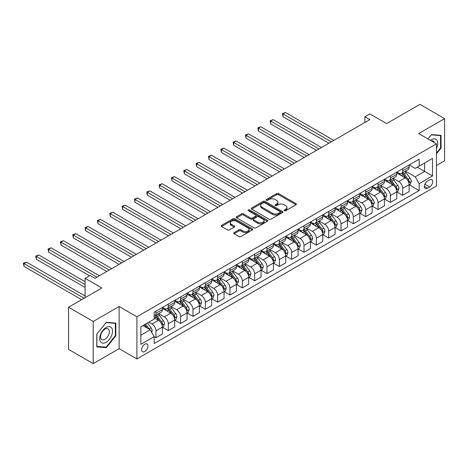 <?xml version="1.0" encoding="UTF-8"?>
<svg xmlns="http://www.w3.org/2000/svg" width="468" height="468" viewBox="0 0 468 468"><rect width="100%" height="100%" fill="white"/><g stroke="black" fill="none" stroke-linecap="round" stroke-linejoin="round"><path stroke-width="0.7" d="M284.339 210.711A0.959 0.556 0 0 0 285.696 210.711L295.992 204.768A1.369 0.79 0 0 0 296.39 204.206A1.369 0.79 0 0 0 295.992 203.65L278.554 193.582A1.369 0.79 0 0 0 276.611 193.582L266.321 199.526A0.959 0.556 0 0 0 266.04 199.912A0.959 0.556 0 0 0 266.321 200.304A0.959 0.556 0 0 0 267.678 200.304L269.006 199.538A4.382 2.533 0 0 1 275.207 199.538L276.664 200.374A4.382 2.533 0 0 1 277.945 202.164A4.382 2.533 0 0 1 276.664 203.954L275.33 204.727A0.959 0.556 0 0 0 275.049 205.119A0.959 0.556 0 0 0 275.33 205.511A0.959 0.556 0 0 0 276.687 205.511L278.021 204.738A4.382 2.533 0 0 1 284.216 204.738L285.673 205.581A4.382 2.533 0 0 1 286.954 207.371A4.382 2.533 0 0 1 285.673 209.155L284.339 209.927A0.959 0.556 0 0 0 284.058 210.319A0.959 0.556 0 0 0 284.339 210.711L284.339 209.927M144.799 351.526A4.469 2.58 120 0 0 147.718 347.595A4.469 2.58 120 0 0 147.034 344.015A4.469 2.58 120 0 0 144.799 344.237A4.469 2.58 120 0 0 141.88 348.169A4.469 2.58 120 0 0 142.564 351.749A4.469 2.58 120 0 0 144.799 351.526M234.082 232.619A1.369 0.79 0 0 0 233.684 233.181A1.369 0.79 0 0 0 234.082 233.743L238.978 236.562A1.369 0.79 0 0 0 240.915 236.562L252.346 229.964A1.369 0.79 0 0 0 252.749 229.408A1.369 0.79 0 0 0 252.346 228.846L234.907 218.778A1.369 0.79 0 0 0 232.97 218.778L221.539 225.377A1.369 0.79 0 0 0 221.136 225.939A1.369 0.79 0 0 0 221.539 226.494L227.448 229.911A1.369 0.79 0 0 0 229.384 229.911L234.275 227.085A1.369 0.79 0 0 0 234.679 226.524A1.369 0.79 0 0 0 234.275 225.968L231.344 224.271A3.662 2.118 0 0 1 230.274 222.78A3.662 2.118 0 0 1 232.537 220.82A3.662 2.118 0 0 1 236.527 221.282L248.011 227.91A3.662 2.118 0 0 1 249.081 229.408A3.662 2.118 0 0 1 246.823 231.362A3.662 2.118 0 0 1 242.828 230.899L240.915 229.8A1.369 0.79 0 0 0 238.978 229.8L234.082 232.619L234.082 233.743L238.978 230.935L238.978 229.8M436.457 165.479L444.6 160.776L444.6 118.609L419.925 104.364L386.615 123.593L369.837 113.905L364.9 116.754L369.837 119.603L94.957 278.302L90.02 275.453L85.088 278.302L85.088 297.677M93.231 321.469L93.231 363.636L119.141 348.678L119.141 306.511L93.231 321.469L68.556 307.224L101.866 287.99L85.088 278.302M119.141 306.511L136.902 316.766L436.457 143.822L436.457 185.989L136.902 358.938L136.902 316.766M444.6 118.609L418.69 133.567L436.457 143.822M269.106 219.17A1.369 0.79 0 0 0 271.042 219.17L282.473 212.571A1.369 0.79 0 0 0 282.877 212.01A1.369 0.79 0 0 0 282.473 211.448L265.034 201.38A1.369 0.79 0 0 0 263.098 201.38L251.667 207.985A1.369 0.79 0 0 0 251.263 208.541A1.369 0.79 0 0 0 251.667 209.102L269.106 219.17M248.707 210.916A0.959 0.556 0 0 1 249.684 211.05L267.392 221.276L255.978 227.869A1.369 0.79 0 0 1 254.042 227.869L236.603 217.801L236.603 216.678A1.369 0.79 0 0 0 236.2 217.24A1.369 0.79 0 0 0 236.603 217.801M236.603 216.678L241.494 213.858A1.369 0.79 0 0 1 243.43 213.858L250.503 217.942A1.369 0.79 0 0 0 252.439 217.942L255.686 216.064A1.369 0.79 0 0 0 256.09 215.508A1.369 0.79 0 0 0 255.686 214.947L248.327 210.694A0.959 0.556 0 0 1 248.046 210.302A0.959 0.556 0 0 1 248.637 209.793A0.959 0.556 0 0 1 249.684 209.916L267.409 220.147A1.369 0.79 0 0 1 267.813 220.709A1.369 0.79 0 0 1 267.409 221.265L267.409 220.147M93.231 363.636L68.556 349.391L68.556 307.224M429.647 179.893L427.477 181.145A4.329 2.498 120 0 0 424.651 184.959A4.329 2.498 120 0 0 425.313 188.429A4.329 2.498 120 0 0 427.477 188.212L429.647 186.96A4.329 2.498 120 0 0 432.473 183.146A4.329 2.498 120 0 0 431.812 179.683A4.329 2.498 120 0 0 429.647 179.893M409.266 164.935L415.239 168.381L419.188 166.105L419.188 159.208L154.177 312.209L154.177 319.106L140.85 326.799L140.85 344.349L154.177 336.656L154.177 343.553L419.188 190.552L419.188 183.655L415.239 176.816L405.423 171.153M419.188 166.105L432.508 158.412L432.508 175.962L419.188 183.655M119.141 348.678L136.902 358.938M364.9 116.754L364.9 122.452M417.31 167.187L424.611 171.405L424.611 162.969L432.508 158.412M415.239 176.816L424.611 171.405L432.508 175.962M140.85 335.234L150.228 329.817L142.927 325.599M154.177 336.714L155.955 337.738L155.955 330.841A5.581 3.223 -120 0 0 152.006 324.008L148.847 322.183M155.955 337.738L162.367 334.035L162.367 327.138A5.581 3.223 -120 0 0 158.418 320.299L154.177 317.854M162.519 327.284L168.293 330.619L168.293 323.721A5.581 3.223 -120 0 0 164.344 316.883L158.675 313.613M168.293 330.619L174.704 326.91L174.704 320.018A5.581 3.223 -120 0 0 170.756 313.18L162.367 308.336M174.856 320.159L180.63 323.493L180.63 316.596A5.581 3.223 -120 0 0 176.682 309.757L171.013 306.487M180.63 323.493L187.042 319.79L187.042 312.893A5.581 3.223 -120 0 0 183.093 306.054L174.704 301.211M187.194 313.039L192.968 316.368L192.968 309.477A5.581 3.223 -120 0 0 189.019 302.638L183.351 299.362M192.968 316.368L199.38 312.665L199.38 305.774A5.581 3.223 -120 0 0 195.431 298.935L187.042 294.091M199.532 305.914L205.306 309.249L205.306 302.351A5.581 3.223 -120 0 0 201.357 295.513L195.688 292.243M205.306 309.249L211.717 305.545L211.717 298.648A5.581 3.223 -120 0 0 207.769 291.81L199.38 286.966M211.869 298.789L217.643 302.123L217.643 295.232A5.581 3.223 -120 0 0 213.695 288.393L208.026 285.117M217.643 302.123L224.055 298.42L224.055 291.523A5.581 3.223 -120 0 0 220.106 284.684L211.717 279.841M224.201 291.669L229.975 295.004L229.975 288.107A5.581 3.223 -120 0 0 226.032 281.268L220.364 277.998M229.975 295.004L236.393 291.295L236.393 284.404A5.581 3.223 -120 0 0 232.444 277.565L224.055 272.721M236.539 284.544L242.313 287.878L242.313 280.981A5.581 3.223 -120 0 0 238.37 274.143L232.701 270.873M242.313 287.878L248.73 284.175L248.73 277.278A5.581 3.223 -120 0 0 244.782 270.44L236.393 265.596M248.877 277.425L254.65 280.753L254.65 273.862A5.581 3.223 -120 0 0 250.708 267.023L245.039 263.747M254.65 280.753L261.068 277.05L261.068 270.159A5.581 3.223 -120 0 0 257.119 263.32L248.73 258.476M261.214 270.299L266.988 273.634L266.988 266.737A5.581 3.223 -120 0 0 263.039 259.898L257.377 256.628M266.988 273.634L273.406 269.931L273.406 263.034A5.581 3.223 -120 0 0 269.457 256.195L261.068 251.351M273.552 263.174L279.326 266.508L279.326 259.617A5.581 3.223 -120 0 0 275.377 252.779L269.708 249.502M279.326 266.508L285.743 262.805L285.743 255.908A5.581 3.223 -120 0 0 281.794 249.07L273.406 244.226M285.889 256.054L291.663 259.389L291.663 252.492A5.581 3.223 -120 0 0 287.715 245.653L282.046 242.383M291.663 259.389L298.081 255.68L298.081 248.789A5.581 3.223 -120 0 0 294.132 241.95L285.743 237.106M298.227 248.929L304.001 252.264L304.001 245.367A5.581 3.223 -120 0 0 300.052 238.528L294.384 235.258M304.001 252.264L310.419 248.561L310.419 241.663A5.581 3.223 -120 0 0 306.47 234.825L298.081 229.981M310.565 241.81L316.339 245.138L316.339 238.247A5.581 3.223 -120 0 0 312.39 231.408L306.721 228.132M316.339 245.138L322.756 241.435L322.756 234.544A5.581 3.223 -120 0 0 318.807 227.705L310.419 222.862M322.902 234.684L328.676 238.019L328.676 231.122A5.581 3.223 -120 0 0 324.728 224.283L319.059 221.013M328.676 238.019L335.094 234.316L335.094 227.419A5.581 3.223 -120 0 0 331.145 220.58L322.756 215.736M335.24 227.559L341.014 230.894L341.014 224.002A5.581 3.223 -120 0 0 337.065 217.164L331.397 213.888M341.014 230.894L347.431 227.191L347.431 220.293A5.581 3.223 -120 0 0 343.483 213.455L335.094 208.611M347.578 220.44L353.352 223.774L353.352 216.877A5.581 3.223 -120 0 0 349.403 210.038L343.734 206.768M353.352 223.774L359.769 220.065L359.769 213.174A5.581 3.223 -120 0 0 355.82 206.335L347.431 201.492M359.915 213.314L365.689 216.649L365.689 209.752A5.581 3.223 -120 0 0 361.741 202.913L356.072 199.643M365.689 216.649L372.107 212.946L372.107 206.049A5.581 3.223 -120 0 0 368.158 199.21L359.769 194.366M372.253 206.195L378.027 209.524L378.027 202.632A5.581 3.223 -120 0 0 374.078 195.794L368.41 192.518M378.027 209.524L384.444 205.821L384.444 198.929A5.581 3.223 -120 0 0 380.496 192.091L372.107 187.247M384.591 199.07L390.365 202.404L390.365 195.507A5.581 3.223 -120 0 0 386.416 188.668L380.747 185.398M390.365 202.404L396.782 198.701L396.782 191.804A5.581 3.223 -120 0 0 392.833 184.965L384.444 180.121M396.928 191.944L402.702 195.279L402.702 188.388A5.581 3.223 -120 0 0 398.754 181.549L393.085 178.273M402.702 195.279L409.12 191.576L409.12 184.679A5.581 3.223 -120 0 0 405.171 177.84L396.782 172.996M396.928 172.06L398.754 173.113A5.581 3.223 -120 0 0 401.544 173.388A5.581 3.223 -120 0 0 402.702 170.832L402.702 168.726M384.591 179.18L386.416 180.239A5.581 3.223 -120 0 0 389.206 180.513A5.581 3.223 -120 0 0 390.365 177.957L390.365 175.845M372.253 186.305L374.078 187.358A5.581 3.223 -120 0 0 376.869 187.633A5.581 3.223 -120 0 0 378.027 185.082L378.027 182.97M359.915 193.43L361.741 194.483A5.581 3.223 -120 0 0 364.531 194.758A5.581 3.223 -120 0 0 365.689 192.202L365.689 190.096M347.578 200.55L349.403 201.603A5.581 3.223 -120 0 0 352.193 201.883A5.581 3.223 -120 0 0 353.352 199.327L353.352 197.215M335.24 207.675L337.065 208.728A5.581 3.223 -120 0 0 339.856 209.003A5.581 3.223 -120 0 0 341.014 206.446L341.014 204.34M322.902 214.794L324.728 215.853A5.581 3.223 -120 0 0 327.524 216.128A5.581 3.223 -120 0 0 328.676 213.572L328.676 211.46M310.565 221.92L312.39 222.973A5.581 3.223 -120 0 0 315.186 223.248A5.581 3.223 -120 0 0 316.339 220.697L316.339 218.585M298.227 229.045L300.052 230.098A5.581 3.223 -120 0 0 302.849 230.373A5.581 3.223 -120 0 0 304.001 227.817L304.001 225.711M285.889 236.164L287.715 237.217A5.581 3.223 -120 0 0 290.511 237.498A5.581 3.223 -120 0 0 291.663 234.942L291.663 232.83M273.552 243.29L275.377 244.343A5.581 3.223 -120 0 0 278.173 244.618A5.581 3.223 -120 0 0 279.326 242.061L279.326 239.955M261.214 250.409L263.039 251.468A5.581 3.223 -120 0 0 265.836 251.743A5.581 3.223 -120 0 0 266.988 249.187L266.988 247.075M248.877 257.535L250.708 258.588A5.581 3.223 -120 0 0 253.498 258.863A5.581 3.223 -120 0 0 254.65 256.306L254.65 254.2M236.539 264.66L238.37 265.713A5.581 3.223 -120 0 0 241.16 265.988A5.581 3.223 -120 0 0 242.313 263.431L242.313 261.325M224.201 271.779L226.032 272.832A5.581 3.223 -120 0 0 228.823 273.113A5.581 3.223 -120 0 0 229.975 270.557L229.975 268.445M211.864 278.905L213.695 279.958A5.581 3.223 -120 0 0 216.485 280.233A5.581 3.223 -120 0 0 217.643 277.676L217.643 275.57M199.532 286.024L201.357 287.083A5.581 3.223 -120 0 0 204.147 287.358A5.581 3.223 -120 0 0 205.306 284.801L205.306 282.69M187.194 293.149L189.019 294.202A5.581 3.223 -120 0 0 191.81 294.477A5.581 3.223 -120 0 0 192.968 291.921L192.968 289.815M174.856 300.275L176.682 301.328A5.581 3.223 -120 0 0 179.472 301.603A5.581 3.223 -120 0 0 180.63 299.046L180.63 296.94M162.519 307.394L164.344 308.447A5.581 3.223 -120 0 0 167.134 308.728A5.581 3.223 -120 0 0 168.293 306.171L168.293 304.06M409.266 184.825L419.188 190.552M401.544 173.388L407.961 169.685A5.581 3.223 -120 0 0 409.12 167.129L409.12 165.023M389.206 180.513L395.624 176.81A5.581 3.223 -120 0 0 396.782 174.254L396.782 172.142M376.869 187.633L383.286 183.93A5.581 3.223 -120 0 0 384.444 181.373L384.444 179.267M364.531 194.758L370.948 191.055A5.581 3.223 -120 0 0 372.107 188.499L372.107 186.393M352.193 201.883L358.611 198.175A5.581 3.223 -120 0 0 359.769 195.624L359.769 193.512M339.856 209.003L346.273 205.3A5.581 3.223 -120 0 0 347.431 202.743L347.431 200.637M327.524 216.128L333.936 212.425A5.581 3.223 -120 0 0 335.094 209.869L335.094 207.757M315.186 223.248L321.598 219.545A5.581 3.223 -120 0 0 322.756 216.988L322.756 214.882M302.849 230.373L309.26 226.67A5.581 3.223 -120 0 0 310.419 224.113L310.419 222.007M290.511 237.498L296.923 233.789A5.581 3.223 -120 0 0 298.081 231.239L298.081 229.127M278.173 244.618L284.585 240.915A5.581 3.223 -120 0 0 285.743 238.358L285.743 236.252M265.836 251.743L272.247 248.04A5.581 3.223 -120 0 0 273.406 245.484L273.406 243.372M253.498 258.863L259.91 255.159A5.581 3.223 -120 0 0 261.068 252.603L261.068 250.497M241.16 265.988L247.572 262.285A5.581 3.223 -120 0 0 248.73 259.728L248.73 257.622M228.823 273.113L235.234 269.404A5.581 3.223 -120 0 0 236.393 266.854L236.393 264.742M216.485 280.233L222.903 276.529A5.581 3.223 -120 0 0 224.055 273.973L224.055 271.867M204.147 287.358L210.565 283.655A5.581 3.223 -120 0 0 211.717 281.098L211.717 278.986M191.81 294.477L198.227 290.774A5.581 3.223 -120 0 0 199.38 288.218L199.38 286.112M179.472 301.603L185.89 297.9A5.581 3.223 -120 0 0 187.042 295.343L187.042 293.237M167.134 308.728L173.552 305.019A5.581 3.223 -120 0 0 174.704 302.468L174.704 300.357M154.177 316.075A5.581 3.223 -120 0 0 154.797 315.847L161.214 312.144A5.581 3.223 -120 0 0 162.367 309.588L162.367 307.482M154.797 315.847A5.581 3.223 -120 0 0 155.955 313.291L155.955 311.185M150.228 329.817L154.177 336.656M436.457 153.802L441.049 148.093L441.049 135.392L431.519 134.544L427.992 138.938M96.782 346.852L106.306 347.701L115.83 335.854L115.83 323.154L106.306 322.306L96.782 334.152L96.782 346.852M440.552 147.806L441.049 148.093M115.339 335.568L115.83 335.854M105.3 347.121L106.306 347.701M284.725 210.846L285.673 210.296A4.382 2.533 0 0 0 286.954 208.506L286.954 207.371M277.945 202.164L277.945 203.305A4.382 2.533 0 0 1 276.664 205.095L275.71 205.645M295.992 203.65L295.992 204.768L278.554 194.717A1.369 0.79 0 0 0 276.611 194.717L266.701 200.444M282.456 212.583L265.034 202.521A1.369 0.79 0 0 0 263.098 202.521L251.685 209.114M280.051 212.402A0.959 0.556 0 0 0 280.332 212.01A0.959 0.556 0 0 0 280.051 211.618L264.748 202.779A0.959 0.556 0 0 0 263.39 202.779L261.986 203.592A4.382 2.533 0 0 0 260.699 205.382A4.382 2.533 0 0 0 261.986 207.172L272.446 213.215A4.382 2.533 0 0 0 278.647 213.215L280.051 212.402L280.051 213.543A0.959 0.556 0 0 0 280.332 213.151L280.332 212.01M260.699 205.382L260.699 206.523A4.382 2.533 0 0 0 261.986 208.313L261.986 207.172M280.051 213.543L278.647 214.35A4.382 2.533 0 0 1 272.446 214.35L261.986 208.313M236.621 217.807L241.494 214.993L241.494 213.858M256.09 215.508L256.09 216.643A1.369 0.79 0 0 1 255.686 217.205L252.439 219.077A1.369 0.79 0 0 1 250.503 219.077L243.43 214.993A1.369 0.79 0 0 0 241.494 214.993M257.845 222.177A3.662 2.118 0 0 0 261.834 222.633A3.662 2.118 0 0 0 264.098 220.68A3.662 2.118 0 0 0 263.028 219.182L258.979 216.848A1.369 0.79 0 0 0 257.043 216.848L253.796 218.72A1.369 0.79 0 0 0 253.399 219.281A1.369 0.79 0 0 0 253.796 219.843L257.845 222.177L257.845 223.318A3.662 2.118 0 0 0 261.834 223.774A3.662 2.118 0 0 0 264.098 221.82L264.098 220.68M253.399 219.281L253.399 220.422A1.369 0.79 0 0 0 253.796 220.978L253.796 219.843M257.845 223.318L253.796 220.978M249.081 229.408L249.081 230.543A3.662 2.118 0 0 1 246.823 232.502A3.662 2.118 0 0 1 242.828 232.04L240.915 230.935A1.369 0.79 0 0 0 238.978 230.935M230.274 222.78L230.274 223.915A3.662 2.118 0 0 0 231.344 225.412L231.344 224.271M234.275 225.968L234.275 227.085L231.344 225.412M252.346 228.846L252.346 229.964L234.907 219.919A1.369 0.79 0 0 0 232.97 219.919L221.557 226.506M409.12 184.907L410.301 184.222L411.29 181.373A3.697 2.135 -120 0 0 410.108 178.226L406.078 172.844A10.676 6.166 -120 0 0 404.908 171.446M400.9 175.377A10.676 6.166 -120 0 0 398.713 173.09M408.78 182.643L409.289 181.531A3.697 2.135 -120 0 0 408.231 179.308L404.2 173.926A10.676 6.166 -120 0 0 403.036 172.528M402.041 173.101A8.863 5.119 60 0 1 403.498 174.757L406.908 179.314M333.807 140.406L285.498 112.513L283.029 113.935L283.029 116.784L328.875 143.255M401.848 173.213A10.676 6.166 60 0 1 403.018 174.611L405.697 178.185M283.029 116.784L282.485 113.625L331.344 141.827M282.485 113.625L285.498 112.513M396.782 192.032L397.964 191.348L398.952 188.499A3.697 2.135 -120 0 0 397.771 185.351L393.74 179.964A10.676 6.166 -120 0 0 392.57 178.571M388.563 182.502A10.676 6.166 -120 0 0 386.375 180.215M396.443 189.768L396.952 188.657A3.697 2.135 -120 0 0 395.893 186.434L391.862 181.046A10.676 6.166 -120 0 0 390.698 179.654M389.704 180.227A8.863 5.119 60 0 1 391.16 181.882L394.571 186.434M321.469 147.525L273.16 119.632L270.691 121.06L270.691 123.909L316.538 150.374M389.511 180.338A10.676 6.166 60 0 1 390.681 181.73L393.36 185.31M270.691 123.909L270.147 120.744L319.006 148.953M270.147 120.744L273.16 119.632M384.444 199.157L385.626 198.473L386.615 195.624A3.697 2.135 -120 0 0 385.433 192.471L381.402 187.089A10.676 6.166 -120 0 0 380.232 185.691M376.225 189.622A10.676 6.166 -120 0 0 374.037 187.335M384.105 196.888L384.614 195.782A3.697 2.135 -120 0 0 383.555 193.553L379.525 188.171A10.676 6.166 -120 0 0 378.36 186.773M377.366 187.352A8.863 5.119 60 0 1 378.823 189.002L382.233 193.559M309.137 154.651L260.822 126.758L258.354 128.179L258.354 131.028L304.2 157.5M377.173 187.457A10.676 6.166 60 0 1 378.343 188.856L381.022 192.436M258.354 131.028L257.809 127.869L306.669 156.072M257.809 127.869L260.822 126.758M372.107 206.277L373.288 205.592L374.277 202.743A3.697 2.135 -120 0 0 373.095 199.596L369.065 194.214A10.676 6.166 -120 0 0 367.901 192.816M363.888 196.747A10.676 6.166 -120 0 0 361.7 194.46M371.767 204.013L372.276 202.901A3.697 2.135 -120 0 0 371.223 200.678L367.187 195.296A10.676 6.166 -120 0 0 366.023 193.898M365.028 194.472A8.863 5.119 60 0 1 366.485 196.127L369.895 200.684M296.8 161.776L248.485 133.877L246.016 135.305L246.016 138.154L291.862 164.625M364.835 194.583A10.676 6.166 60 0 1 366.005 195.975L368.685 199.555M246.016 138.154L245.472 134.989L294.331 163.197M245.472 134.989L248.485 133.877M359.769 213.402L360.951 212.718L361.94 209.869A3.697 2.135 -120 0 0 360.758 206.716L356.727 201.334A10.676 6.166 -120 0 0 355.563 199.941M351.55 203.867A10.676 6.166 -120 0 0 349.362 201.579M359.43 211.132L359.945 210.027A3.697 2.135 -120 0 0 358.886 207.798L354.849 202.416A10.676 6.166 -120 0 0 353.685 201.024M352.691 201.597A8.863 5.119 60 0 1 354.147 203.247L357.558 207.804M284.462 168.895L236.147 141.003L233.678 142.43L233.678 145.279L279.525 171.744M352.503 201.708A10.676 6.166 60 0 1 353.668 203.1L356.347 206.68M233.678 145.279L233.134 142.114L281.993 170.323M233.134 142.114L236.147 141.003M436.457 148.608A9.073 5.236 120 0 0 436.878 140.219A9.073 5.236 120 0 0 430.402 140.33M434.38 142.623A6.213 3.586 120 0 0 433.959 141.722A6.213 3.586 120 0 0 433.263 141.073A6.213 3.586 120 0 0 431.361 140.88M431.303 134.813L440.552 135.65L440.552 147.952L436.457 153.048M439.943 135.293L440.552 135.65M428.009 138.949L431.326 134.825M106.107 327.483A9.073 5.236 120 0 0 99.696 338.592A9.073 5.236 120 0 0 106.107 342.295A9.073 5.236 120 0 0 112.525 331.186A9.073 5.236 120 0 0 106.107 327.483M104.943 329.144A6.213 3.586 120 0 0 100.883 334.614A6.213 3.586 120 0 0 101.837 339.592A6.213 3.586 120 0 0 104.943 339.288A6.213 3.586 120 0 0 108.997 333.813A6.213 3.586 120 0 0 108.049 328.834A6.213 3.586 120 0 0 104.943 329.144M115.339 335.714L106.107 347.192L96.882 346.373L96.882 334.064L106.107 322.587L115.339 323.411L115.339 335.714M114.724 323.055L115.339 323.411M347.431 220.522L348.613 219.837L349.602 216.988A3.697 2.135 -120 0 0 348.42 213.841L344.389 208.459A10.676 6.166 -120 0 0 343.225 207.061M339.212 210.992A10.676 6.166 -120 0 0 337.024 208.705M347.092 218.258L347.607 217.146A3.697 2.135 -120 0 0 346.548 214.923L342.512 209.541A10.676 6.166 -120 0 0 341.347 208.143M340.353 208.716A8.863 5.119 60 0 1 341.81 210.372L345.22 214.929M272.124 176.021L223.809 148.128L221.341 149.549L221.341 152.398L267.187 178.87M340.166 208.827A10.676 6.166 60 0 1 341.33 210.226L344.009 213.8M221.341 152.398L220.797 149.239L269.656 177.442M220.797 149.239L223.809 148.128M335.094 227.647L336.276 226.962L337.264 224.113A3.697 2.135 -120 0 0 336.082 220.966L332.052 215.578A10.676 6.166 -120 0 0 330.888 214.186M326.875 218.117A10.676 6.166 -120 0 0 324.687 215.83M334.755 225.383L335.269 224.271A3.697 2.135 -120 0 0 334.21 222.048L330.174 216.661A10.676 6.166 -120 0 0 329.01 215.268M328.015 215.842A8.863 5.119 60 0 1 329.472 217.497L332.883 222.048M259.787 183.14L211.472 155.247L209.003 156.675L209.003 159.524L254.849 185.989M327.828 215.953A10.676 6.166 60 0 1 328.992 217.345L331.672 220.925M209.003 159.524L208.459 156.359L257.318 184.567M208.459 156.359L211.472 155.247M322.756 234.772L323.938 234.088L324.927 231.239A3.697 2.135 -120 0 0 323.745 228.086L319.714 222.704A10.676 6.166 -120 0 0 318.55 221.305M314.537 225.237A10.676 6.166 -120 0 0 312.349 222.949M322.417 232.502L322.932 231.397A3.697 2.135 -120 0 0 321.873 229.168L317.836 223.786A10.676 6.166 -120 0 0 316.672 222.388M315.678 222.967A8.863 5.119 60 0 1 317.134 224.617L320.545 229.174M247.449 190.265L199.134 162.373L196.665 163.794L196.665 166.643L242.512 193.114M315.49 223.072A10.676 6.166 60 0 1 316.655 224.47L319.334 228.051M196.665 166.643L196.121 163.484L244.98 191.687M196.121 163.484L199.134 162.373M310.419 241.892L311.6 241.207L312.589 238.358A3.697 2.135 -120 0 0 311.407 235.211L307.377 229.823A10.676 6.166 -120 0 0 306.212 228.431M302.199 232.362A10.676 6.166 -120 0 0 300.011 230.075M310.079 239.628L310.594 238.516A3.697 2.135 -120 0 0 309.535 236.293L305.499 230.911A10.676 6.166 -120 0 0 304.335 229.513M303.34 230.086A8.863 5.119 60 0 1 304.797 231.742L308.207 236.299M235.111 197.391L186.796 169.492L184.328 170.919L184.328 173.768L230.174 200.24M303.153 230.197A10.676 6.166 60 0 1 304.317 231.59L306.996 235.17M184.328 173.768L183.789 170.604L232.643 198.812M183.789 170.604L186.796 169.492M298.081 249.017L299.263 248.332L300.251 245.484A3.697 2.135 -120 0 0 299.07 242.33L295.039 236.948A10.676 6.166 -120 0 0 293.875 235.556M289.862 239.481A10.676 6.166 -120 0 0 287.674 237.194M297.742 246.747L298.256 245.641A3.697 2.135 -120 0 0 297.198 243.413L293.161 238.031A10.676 6.166 -120 0 0 291.997 236.638M291.002 237.212A8.863 5.119 60 0 1 292.459 238.861L295.87 243.418M222.774 204.51L174.459 176.617L171.99 178.045L171.99 180.894L217.836 207.359M290.815 237.323A10.676 6.166 60 0 1 291.979 238.715L294.659 242.295M171.99 180.894L171.452 177.729L220.305 205.938M171.452 177.729L174.459 176.617M285.743 256.136L286.925 255.452L287.914 252.603A3.697 2.135 -120 0 0 286.732 249.456L282.701 244.074A10.676 6.166 -120 0 0 281.537 242.676M277.524 246.607A10.676 6.166 -120 0 0 275.336 244.319M285.404 253.872L285.919 252.761A3.697 2.135 -120 0 0 284.86 250.538L280.823 245.156A10.676 6.166 -120 0 0 279.659 243.758M278.665 244.331A8.863 5.119 60 0 1 280.121 245.987L283.532 250.544M210.436 211.635L162.121 183.743L159.652 185.164L159.652 188.013L205.499 214.484M278.478 244.442A10.676 6.166 60 0 1 279.642 245.84L282.321 249.415M159.652 188.013L159.114 184.854L207.968 213.057M159.114 184.854L162.121 183.743M273.406 263.262L274.587 262.577L275.576 259.728A3.697 2.135 -120 0 0 274.394 256.581L270.364 251.193A10.676 6.166 -120 0 0 269.199 249.801M265.186 253.732A10.676 6.166 -120 0 0 263.004 251.445M273.066 260.998L273.581 259.886A3.697 2.135 -120 0 0 272.522 257.663L268.486 252.275A10.676 6.166 -120 0 0 267.322 250.883M266.327 251.456A8.863 5.119 60 0 1 267.784 253.112L271.194 257.663M198.099 218.755L149.783 190.862L147.315 192.289L147.315 195.138L193.161 221.604M266.14 251.568A10.676 6.166 60 0 1 267.304 252.96L269.983 256.54M147.315 195.138L146.776 191.974L195.63 220.182M146.776 191.974L149.783 190.862M261.068 270.387L262.255 269.703L263.238 266.854A3.697 2.135 -120 0 0 262.057 263.7L258.026 258.318A10.676 6.166 -120 0 0 256.862 256.92M252.849 260.851A10.676 6.166 -120 0 0 250.667 258.564M260.729 268.117L261.243 267.012A3.697 2.135 -120 0 0 260.185 264.783L256.148 259.401A10.676 6.166 -120 0 0 254.984 258.003M253.989 258.582A8.863 5.119 60 0 1 255.446 260.231L258.863 264.789M185.761 225.88L137.446 197.987L134.977 199.409L134.977 202.258L180.823 228.729M253.802 258.687A10.676 6.166 60 0 1 254.966 260.085L257.646 263.665M134.977 202.258L134.439 199.099L183.292 227.302M134.439 199.099L137.446 197.987M248.73 277.506L249.918 276.822L250.901 273.973A3.697 2.135 -120 0 0 249.719 270.826L245.688 265.438A10.676 6.166 -120 0 0 244.524 264.046M240.511 267.977A10.676 6.166 -120 0 0 238.329 265.689M248.391 275.243L248.906 274.131A3.697 2.135 -120 0 0 247.847 271.908L243.81 266.526A10.676 6.166 -120 0 0 242.646 265.128M241.652 265.701A8.863 5.119 60 0 1 243.108 267.357L246.525 271.914M173.423 233.005L125.108 205.107L122.639 206.534L122.639 209.383L168.486 235.854M241.465 265.812A10.676 6.166 60 0 1 242.629 267.205L245.308 270.785M122.639 209.383L122.101 206.218L170.955 234.427M122.101 206.218L125.108 205.107M236.393 284.632L237.58 283.947L238.563 281.098A3.697 2.135 -120 0 0 237.381 277.945L233.351 272.563A10.676 6.166 -120 0 0 232.186 271.171M228.173 275.096A10.676 6.166 -120 0 0 225.991 272.809M236.059 282.362L236.568 281.256A3.697 2.135 -120 0 0 235.509 279.027L231.479 273.645A10.676 6.166 -120 0 0 230.309 272.253M229.32 272.826A8.863 5.119 60 0 1 230.771 274.476L234.187 279.033M161.086 240.125L112.77 212.232L110.308 213.66L110.308 216.508L156.148 242.974M229.127 272.938A10.676 6.166 60 0 1 230.291 274.33L232.97 277.91M110.308 216.508L109.764 213.344L158.617 241.552M109.764 213.344L112.77 212.232M224.055 291.751L225.243 291.067L226.225 288.218A3.697 2.135 -120 0 0 225.049 285.07L221.013 279.688A10.676 6.166 -120 0 0 219.849 278.29M215.836 282.222A10.676 6.166 -120 0 0 213.654 279.934M223.722 289.487L224.231 288.376A3.697 2.135 -120 0 0 223.172 286.153L219.141 280.771A10.676 6.166 -120 0 0 217.971 279.373M216.982 279.946A8.863 5.119 60 0 1 218.433 281.601L221.85 286.159M148.748 247.25L100.433 219.357L97.97 220.779L97.97 223.628L143.811 250.099M216.789 280.057A10.676 6.166 60 0 1 217.953 281.455L220.633 285.03M97.97 223.628L97.426 220.469L146.279 248.672M97.426 220.469L100.433 219.357M211.717 298.876L212.905 298.192L213.888 295.343A3.697 2.135 -120 0 0 212.712 292.196L208.675 286.808A10.676 6.166 -120 0 0 207.511 285.416M203.498 289.347A10.676 6.166 -120 0 0 201.316 287.059M211.384 296.613L211.893 295.501A3.697 2.135 -120 0 0 210.834 293.278L206.803 287.89A10.676 6.166 -120 0 0 205.633 286.498M204.645 287.071A8.863 5.119 60 0 1 206.095 288.727L209.512 293.278M136.41 254.37L88.095 226.477L85.632 227.904L85.632 230.753L131.473 257.219M204.452 287.182A10.676 6.166 60 0 1 205.616 288.575L208.295 292.155M85.632 230.753L85.088 227.588L133.942 255.797M85.088 227.588L88.095 226.477M199.38 306.002L200.567 305.317L201.55 302.468A3.697 2.135 -120 0 0 200.374 299.315L196.338 293.933A10.676 6.166 -120 0 0 195.174 292.535M191.16 296.466A10.676 6.166 -120 0 0 188.978 294.179M199.046 303.732L199.555 302.626A3.697 2.135 -120 0 0 198.496 300.397L194.466 295.015A10.676 6.166 -120 0 0 193.296 293.617M192.307 294.191A8.863 5.119 60 0 1 193.758 295.846L197.174 300.403M124.073 261.495L75.757 233.602L73.295 235.024L73.295 237.873L119.135 264.344M192.114 294.302A10.676 6.166 60 0 1 193.278 295.7L195.957 299.28M73.295 237.873L72.751 234.714L121.604 262.917M72.751 234.714L75.757 233.602M187.042 313.121L188.23 312.437L189.212 309.588A3.697 2.135 -120 0 0 188.037 306.441L184 301.053A10.676 6.166 -120 0 0 182.836 299.66M178.823 303.592A10.676 6.166 -120 0 0 176.641 301.304M186.709 310.857L187.218 309.746A3.697 2.135 -120 0 0 186.159 307.523L182.128 302.141A10.676 6.166 -120 0 0 180.964 300.743M179.969 301.316A8.863 5.119 60 0 1 181.42 302.971L184.837 307.529M111.735 268.62L63.42 240.722L60.957 242.149L60.957 244.998L106.803 271.469M179.776 301.427A10.676 6.166 60 0 1 180.94 302.819L183.626 306.4M60.957 244.998L60.413 241.833L109.266 270.042M60.413 241.833L63.42 240.722M174.704 320.247L175.892 319.562L176.875 316.713A3.697 2.135 -120 0 0 175.699 313.56L171.662 308.178A10.676 6.166 -120 0 0 170.498 306.786M166.491 310.711A10.676 6.166 -120 0 0 164.303 308.424M174.371 317.977L174.88 316.871A3.697 2.135 -120 0 0 173.821 314.642L169.79 309.26A10.676 6.166 -120 0 0 168.626 307.868M167.632 308.441A8.863 5.119 60 0 1 169.083 310.091L172.499 314.648M99.397 275.74L51.088 247.847L48.619 249.274L48.619 252.123L89.528 275.74M167.439 308.552A10.676 6.166 60 0 1 168.603 309.945L171.288 313.525M48.619 252.123L48.075 248.958L96.929 277.167M48.075 248.958L51.088 247.847M162.367 327.366L163.554 326.682L164.537 323.833A3.697 2.135 -120 0 0 163.361 320.685L159.325 315.303A10.676 6.166 -120 0 0 158.161 313.905M162.033 325.102L162.542 323.991A3.697 2.135 -120 0 0 161.483 321.768L157.453 316.386A10.676 6.166 -120 0 0 156.289 314.987M155.294 315.561A8.863 5.119 60 0 1 156.745 317.216L160.161 321.773M85.088 281.724L38.75 254.972L36.282 256.394L36.282 259.243L85.088 287.422M155.101 315.672A10.676 6.166 60 0 1 156.265 317.07L158.95 320.644M36.282 259.243L35.738 256.084L85.088 284.573M35.738 256.084L38.75 254.972M151.708 332.379L152.199 330.958A3.697 2.135 -120 0 0 151.024 327.811L147.426 323.002M85.088 295.969L26.413 262.092L23.944 263.519L23.944 266.368L81.631 299.672M149.485 329.39A3.697 2.135 -120 0 0 149.146 328.893L145.548 324.084M144.624 324.622L147.209 328.074M144.366 324.769L146.554 327.699M23.944 266.368L23.4 263.203L84.1 298.251M23.4 263.203L26.413 262.092M152.006 324.008L158.418 320.299M164.344 316.883L170.756 313.18M176.682 309.757L183.093 306.054M189.019 302.638L195.431 298.935M201.357 295.513L207.769 291.81M213.695 288.393L220.106 284.684M226.032 281.268L232.444 277.565M238.37 274.143L244.782 270.44M250.708 267.023L257.119 263.32M263.039 259.898L269.457 256.195M275.377 252.779L281.794 249.07M287.715 245.653L294.132 241.95M300.052 238.528L306.47 234.825M312.39 231.408L318.807 227.705M324.728 224.283L331.145 220.58M337.065 217.164L343.483 213.455M349.403 210.038L355.82 206.335M361.741 202.913L368.158 199.21M374.078 195.794L380.496 192.091M386.416 188.668L392.833 184.965M398.754 181.549L405.171 177.84M402.702 170.832L409.12 167.129M402.702 188.388L409.12 184.679M390.365 195.507L396.782 191.804M390.365 177.957L396.782 174.254M378.027 202.632L384.444 198.929M378.027 185.082L384.444 181.373M365.689 209.752L372.107 206.049M365.689 192.202L372.107 188.499M353.352 216.877L359.769 213.174M353.352 199.327L359.769 195.624M341.014 224.002L347.431 220.293M341.014 206.446L347.431 202.743M328.676 231.122L335.094 227.419M328.676 213.572L335.094 209.869M316.339 238.247L322.756 234.544M316.339 220.697L322.756 216.988M304.001 245.367L310.419 241.663M304.001 227.817L310.419 224.113M291.663 252.492L298.081 248.789M291.663 234.942L298.081 231.239M279.326 259.617L285.743 255.908M279.326 242.061L285.743 238.358M266.988 266.737L273.406 263.034M266.988 249.187L273.406 245.484M254.65 273.862L261.068 270.159M254.65 256.306L261.068 252.603M242.313 280.981L248.73 277.278M242.313 263.431L248.73 259.728M229.975 288.107L236.393 284.404M229.975 270.557L236.393 266.854M217.643 295.232L224.055 291.523M217.643 277.676L224.055 273.973M205.306 302.351L211.717 298.648M205.306 284.801L211.717 281.098M192.968 309.477L199.38 305.774M192.968 291.921L199.38 288.218M180.63 316.596L187.042 312.893M180.63 299.046L187.042 295.343M168.293 323.721L174.704 320.018M168.293 306.171L174.704 302.468M155.955 330.841L162.367 327.138M155.955 313.291L162.367 309.588M424.915 184.228L429.647 186.96M424.417 186.445L427.477 188.212M285.673 210.296L285.673 209.155M275.33 205.511L275.33 204.727M276.664 205.095L276.664 203.954M266.321 200.304L266.321 199.526M276.611 194.717L276.611 193.582M278.554 194.717L278.554 193.582M251.667 209.102L251.667 207.985M263.098 202.521L263.098 201.38M265.034 202.521L265.034 201.38M282.473 212.571L282.473 211.448M272.446 214.35L272.446 213.215M278.647 214.35L278.647 213.215M243.43 214.993L243.43 213.858M250.503 219.077L250.503 217.942M252.439 219.077L252.439 217.942M255.686 217.205L255.686 216.064M249.684 211.05L249.684 209.916M240.915 230.935L240.915 229.8M242.828 232.04L242.828 230.899M221.539 226.494L221.539 225.377M232.97 219.919L232.97 218.778M234.907 219.919L234.907 218.778M408.839 182.848L411.267 181.449M404.2 173.926L406.078 172.844M401.292 175.605L403.018 174.611M408.231 179.308L410.108 178.226M407.938 180.753L409.289 181.531M396.501 189.967L398.929 188.569M391.862 181.046L393.74 179.964M388.955 182.725L390.681 181.73M395.893 186.434L397.771 185.351M395.6 187.879L396.952 188.657M384.164 197.092L386.591 195.694M379.525 188.171L381.402 187.089M376.617 189.85L378.343 188.856M383.555 193.553L385.433 192.471M383.263 194.998L384.614 195.782M371.832 204.218L374.254 202.814M367.187 195.296L369.065 194.214M364.279 196.975L366.005 195.975M371.223 200.678L373.095 199.596M370.925 202.123L372.276 202.901M359.494 211.337L361.916 209.939M354.849 202.416L356.727 201.334M351.942 204.095L353.668 203.1M358.886 207.798L360.758 206.716M358.587 209.243L359.945 210.027M347.157 218.462L349.578 217.064M342.512 209.541L344.389 208.459M339.604 211.22L341.33 210.226M346.548 214.923L348.42 213.841M346.25 216.368L347.607 217.146M334.819 225.582L337.241 224.184M330.174 216.661L332.052 215.578M327.267 218.34L328.992 217.345M334.21 222.048L336.082 220.966M333.918 223.493L335.269 224.271M322.481 232.707L324.903 231.309M317.836 223.786L319.714 222.704M314.929 225.465L316.655 224.47M321.873 229.168L323.745 228.086M321.58 230.613L322.932 231.397M310.144 239.832L312.565 238.428M305.499 230.911L307.377 229.823M302.591 232.59L304.317 231.59M309.535 236.293L311.407 235.211M309.243 237.738L310.594 238.516M297.806 246.952L300.228 245.554M293.161 238.031L295.039 236.948M290.254 239.71L291.979 238.715M297.198 243.413L299.07 242.33M296.905 244.858L298.256 245.641M285.468 254.077L287.89 252.679M280.823 245.156L282.701 244.074M277.916 246.835L279.642 245.84M284.86 250.538L286.732 249.456M284.567 251.983L285.919 252.761M273.131 261.197L275.553 259.798M268.486 252.275L270.364 251.193M265.578 253.954L267.304 252.96M272.522 257.663L274.394 256.581M272.23 259.102L273.581 259.886M260.793 268.322L263.215 266.924M256.148 259.401L258.026 258.318M253.241 261.08L254.966 260.085M260.185 264.783L262.057 263.7M259.892 266.228L261.243 267.012M248.455 275.441L250.877 274.043M243.81 266.526L245.688 265.438M240.903 268.205L242.629 267.205M247.847 271.908L249.719 270.826M247.554 273.353L248.906 274.131M236.118 282.567L238.54 281.169M231.479 273.645L233.351 272.563M228.565 275.324L230.291 274.33M235.509 279.027L237.381 277.945M235.217 280.472L236.568 281.256M223.78 289.692L226.202 288.294M219.141 280.771L221.013 279.688M216.228 282.45L217.953 281.455M223.172 286.153L225.049 285.07M222.879 287.598L224.231 288.376M211.442 296.811L213.864 295.413M206.803 287.89L208.675 286.808M203.896 289.569L205.616 288.575M210.834 293.278L212.712 292.196M210.541 294.717L211.893 295.501M199.105 303.937L201.527 302.539M194.466 295.015L196.338 293.933M191.558 296.694L193.278 295.7M198.496 300.397L200.374 299.315M198.204 301.842L199.555 302.626M186.767 311.056L189.189 309.658M182.128 302.141L184 301.053M179.221 303.82L180.94 302.819M186.159 307.523L188.037 306.441M185.866 308.968L187.218 309.746M174.429 318.181L176.851 316.783M169.79 309.26L171.662 308.178M166.883 310.939L168.603 309.945M173.821 314.642L175.699 313.56M173.529 316.087L174.88 316.871M162.092 325.307L164.514 323.909M157.453 316.386L159.325 315.303M154.545 318.065L156.265 317.07M161.483 321.768L163.361 320.685M161.191 323.212L162.542 323.991M151.24 331.572L152.176 331.028M149.146 328.893L151.024 327.811"/></g></svg>

